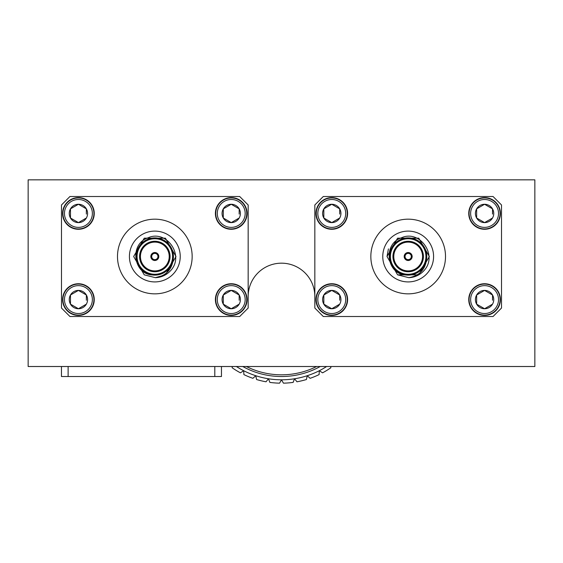 <?xml version="1.0" encoding="UTF-8"?>
<svg xmlns="http://www.w3.org/2000/svg" width="563" height="563" viewBox="0 0 563 563"><rect width="100%" height="100%" fill="white"/><g stroke="black" fill="none" stroke-linecap="round" stroke-linejoin="round"><path stroke-width="0.84" d="M236.383 366.513A83.289 83.289 0 0 0 243.688 370.721L240.429 372.833A86.674 86.674 0 0 1 232.139 367.759L232.273 366.513M252.878 378.322A86.674 86.674 0 0 1 243.892 374.599L243.688 370.721A83.289 83.289 0 0 0 255.764 375.718L252.878 378.322M330.727 366.513L330.861 367.759A86.674 86.674 0 0 1 322.571 372.833L319.312 370.721A83.289 83.289 0 0 0 326.617 366.513M319.108 374.599A86.674 86.674 0 0 1 310.122 378.322L307.236 375.718A83.289 83.289 0 0 0 319.312 370.721L319.108 374.599M306.427 379.525A86.674 86.674 0 0 1 296.975 381.791L294.526 378.772A83.289 83.289 0 0 0 307.236 375.718L306.427 379.525M293.133 382.397A86.674 86.674 0 0 1 283.442 383.164L281.5 379.8A83.289 83.289 0 0 0 294.526 378.772L293.133 382.397M266.025 381.791A86.674 86.674 0 0 1 256.573 379.525L255.764 375.718A83.289 83.289 0 0 0 268.474 378.772L266.025 381.791M248.163 296.511A33.337 33.337 0 0 1 281.5 263.174A33.337 33.337 0 0 1 314.837 296.511M279.558 383.164A86.674 86.674 0 0 1 269.867 382.397L268.474 378.772A83.289 83.289 0 0 0 281.5 379.8L279.558 383.164M320.234 366.513A80.002 80.002 0 0 1 242.766 366.513M246.397 366.513A78.313 78.313 0 0 0 316.603 366.513M407.922 252.541L407.922 253.385A3.132 3.132 0 0 0 405.043 256.51A3.132 3.132 0 0 0 407.922 259.634L407.922 260.479M408.428 260.479L408.428 259.634A3.132 3.132 0 0 0 411.307 256.51A3.132 3.132 0 0 0 408.428 253.385L408.428 252.541M407.922 259.634A3.132 3.132 0 0 0 408.428 259.634L408.428 260.141A3.638 3.638 0 0 0 411.813 256.51A3.638 3.638 0 0 0 408.428 252.878L408.428 253.385A3.132 3.132 0 0 0 407.922 253.385L407.922 252.878A3.638 3.638 0 0 0 404.537 256.51A3.638 3.638 0 0 0 407.922 260.141L407.922 259.634M395.965 270.55L405.761 274.962C386.816 274.294 382.34 243.92 401.63 237.727C420.068 229.338 438.781 256.172 423.369 271.246A21.169 21.169 0 0 1 408.759 277.672L397.591 274.843L387.006 256.51L397.591 238.177L418.759 238.177L429.344 256.51L418.759 274.843L397.591 274.843L387.006 256.51L397.591 238.177L418.759 238.177L429.344 256.51L418.759 274.843L397.591 274.843L387.006 256.51L397.591 238.177L418.759 238.177L429.344 256.51L418.759 274.843L397.591 274.843L387.006 256.51L397.591 238.177L418.759 238.177L429.344 256.51L418.759 274.843L397.591 274.843L387.006 256.51L388.421 248.909M426.782 256.51A18.607 18.607 0 0 1 398.871 272.626A18.607 18.607 0 0 1 398.871 240.394A18.607 18.607 0 0 1 426.782 256.51A18.607 18.607 0 0 1 398.871 272.626A18.607 18.607 0 0 1 398.871 240.394A18.607 18.607 0 0 1 426.782 256.51L424.664 247.882M424.558 265.335L426.684 258.431C425.494 269.473 419.519 275.884 408.759 277.672M406.395 275.033L413.587 274.315M423.418 256.51A15.243 15.243 0 0 0 400.553 243.307A15.243 15.243 0 0 0 400.553 269.705A15.243 15.243 0 0 0 423.418 256.51M422.567 256.51A14.392 14.392 0 0 0 400.976 244.046A14.392 14.392 0 0 0 400.976 268.973A14.392 14.392 0 0 0 422.567 256.51M412.151 256.51A3.976 3.976 0 0 0 406.183 253.061A3.976 3.976 0 0 0 406.183 259.958A3.976 3.976 0 0 0 412.151 256.51M501.513 308.045L501.513 204.974L493.047 196.508L323.303 196.508L314.837 204.974L314.837 308.045L323.303 316.512L493.047 316.512L501.513 308.045M500.416 213.44A15.834 15.834 0 0 1 484.581 229.275A15.834 15.834 0 0 1 468.747 213.44A15.834 15.834 0 0 1 484.581 197.606A15.834 15.834 0 0 1 500.416 213.44M500.078 213.44A15.497 15.497 0 0 1 476.833 226.861A15.497 15.497 0 0 1 476.833 200.02A15.497 15.497 0 0 1 500.078 213.44M498.522 213.44A13.948 13.948 0 0 1 477.607 225.517A13.948 13.948 0 0 1 477.607 201.364A13.948 13.948 0 0 1 498.522 213.44M484.581 222.603L492.519 218.022L484.581 222.603L476.643 218.022L476.643 208.859L484.581 204.27L492.519 208.859A9.163 9.163 0 0 1 484.581 222.603A9.163 9.163 0 0 1 476.643 208.859A9.163 9.163 0 0 1 492.519 208.859L492.519 214.081M476.643 218.022L480.056 219.992M480.626 220.323L481.675 220.928M492.519 213.426L492.519 212.209M484.581 204.27L481.168 206.241M480.598 206.572L479.542 207.177M476.643 208.859L476.643 214.665M492.519 208.859L489.106 206.888M488.536 206.558L487.481 205.952M500.416 299.579A15.834 15.834 0 0 1 484.581 315.414A15.834 15.834 0 0 1 468.747 299.579A15.834 15.834 0 0 1 484.581 283.745A15.834 15.834 0 0 1 500.416 299.579M500.078 299.579A15.497 15.497 0 0 1 476.833 313A15.497 15.497 0 0 1 476.833 286.159A15.497 15.497 0 0 1 500.078 299.579M498.522 299.579A13.948 13.948 0 0 1 477.607 311.656A13.948 13.948 0 0 1 477.607 287.503A13.948 13.948 0 0 1 498.522 299.579M484.581 308.742L492.519 304.161L484.581 308.742L476.643 304.161L476.643 294.998L484.581 290.409L492.519 294.998A9.163 9.163 0 0 1 484.581 308.742A9.163 9.163 0 0 1 476.643 294.998A9.163 9.163 0 0 1 492.519 294.998L492.519 300.22M476.643 304.161L480.056 306.131M480.626 306.462L481.675 307.067M492.519 299.565L492.519 298.348M484.581 290.409L481.168 292.38M480.598 292.711L479.542 293.316M476.643 294.998L476.643 300.804M492.519 294.998L489.106 293.027M488.536 292.697L487.481 292.091M347.603 213.44A15.834 15.834 0 0 1 331.769 229.275A15.834 15.834 0 0 1 315.934 213.44A15.834 15.834 0 0 1 331.769 197.606A15.834 15.834 0 0 1 347.603 213.44M347.265 213.44A15.497 15.497 0 0 1 324.021 226.861A15.497 15.497 0 0 1 324.021 200.02A15.497 15.497 0 0 1 347.265 213.44M345.717 213.44A13.948 13.948 0 0 1 324.795 225.517A13.948 13.948 0 0 1 324.795 201.364A13.948 13.948 0 0 1 345.717 213.44M331.769 222.603L339.707 218.022L331.769 222.603L323.831 218.022L323.831 208.859L331.769 204.27L339.707 208.859A9.163 9.163 0 0 1 331.769 222.603A9.163 9.163 0 0 1 323.831 208.859A9.163 9.163 0 0 1 339.707 208.859L339.707 214.081M323.831 218.022L327.244 219.992M327.814 220.323L328.869 220.928M339.707 213.426L339.707 212.209M331.769 204.27L328.356 206.241M327.786 206.572L326.737 207.177M323.831 208.859L323.831 214.665M339.707 208.859L336.294 206.888M335.724 206.558L334.675 205.952M347.603 299.579A15.834 15.834 0 0 1 331.769 315.414A15.834 15.834 0 0 1 315.934 299.579A15.834 15.834 0 0 1 331.769 283.745A15.834 15.834 0 0 1 347.603 299.579M347.265 299.579A15.497 15.497 0 0 1 324.021 313A15.497 15.497 0 0 1 324.021 286.159A15.497 15.497 0 0 1 347.265 299.579M345.717 299.579A13.948 13.948 0 0 1 324.795 311.656A13.948 13.948 0 0 1 324.795 287.503A13.948 13.948 0 0 1 345.717 299.579M331.769 308.742L339.707 304.161L331.769 308.742L323.831 304.161L323.831 294.998L331.769 290.409L339.707 294.998A9.163 9.163 0 0 1 331.769 308.742A9.163 9.163 0 0 1 323.831 294.998A9.163 9.163 0 0 1 339.707 294.998L339.707 300.22M323.831 304.161L327.244 306.131M327.814 306.462L328.869 307.067M339.707 299.565L339.707 298.348M331.769 290.409L328.356 292.38M327.786 292.711L326.737 293.316M323.831 294.998L323.831 300.804M339.707 294.998L336.294 293.027M335.724 292.697L334.675 292.091M408.175 219.176A37.334 37.334 0 0 0 375.845 275.18A37.334 37.334 0 0 0 440.505 275.18A37.334 37.334 0 0 0 408.175 219.176M408.175 231.104A25.398 25.398 0 0 0 386.176 269.213A25.398 25.398 0 0 0 430.174 269.213A25.398 25.398 0 0 0 408.175 231.104M28.15 356.513L28.15 179.836L534.85 179.836L534.85 366.513L28.15 366.513L28.15 356.513M221.463 376.52L221.463 366.513L221.463 376.52L61.458 376.52L61.458 366.513M155.078 260.479L155.078 259.634A3.132 3.132 0 0 0 157.957 256.51A3.132 3.132 0 0 0 155.078 253.385L155.078 252.541A3.976 3.976 0 0 0 154.572 252.541L154.572 253.385A3.132 3.132 0 0 0 151.693 256.51A3.132 3.132 0 0 0 154.572 259.634L154.572 260.479M154.572 259.634A3.132 3.132 0 0 0 155.078 259.634L155.078 260.141A3.638 3.638 0 0 0 158.463 256.51A3.638 3.638 0 0 0 155.078 252.878L155.078 253.385A3.132 3.132 0 0 0 154.572 253.385L154.572 252.878A3.638 3.638 0 0 0 151.187 256.51A3.638 3.638 0 0 0 154.572 260.141L154.572 259.634M152.411 274.962C133.466 274.294 128.99 243.92 148.28 237.727C166.718 229.338 185.431 256.172 170.019 271.246A21.169 21.169 0 0 1 155.409 277.672L144.241 274.843L133.656 256.51L144.241 238.177L165.409 238.177L175.994 256.51L165.409 274.843L155.268 277.672M171.208 265.335L173.334 258.431C172.144 269.473 166.169 275.884 155.409 277.672M153.045 275.033L160.237 274.315M170.068 256.51A15.243 15.243 0 0 0 147.203 243.307A15.243 15.243 0 0 0 147.203 269.705A15.243 15.243 0 0 0 170.068 256.51M173.432 256.51A18.607 18.607 0 0 1 145.521 272.626A18.607 18.607 0 0 1 145.521 240.394A18.607 18.607 0 0 1 173.432 256.51A18.607 18.607 0 0 1 145.521 272.626A18.607 18.607 0 0 1 145.521 240.394A18.607 18.607 0 0 1 173.432 256.51M169.217 256.51A14.392 14.392 0 0 0 147.626 244.046A14.392 14.392 0 0 0 147.626 268.973A14.392 14.392 0 0 0 169.217 256.51M158.801 256.51A3.976 3.976 0 0 0 152.833 253.061A3.976 3.976 0 0 0 152.833 259.958A3.976 3.976 0 0 0 158.801 256.51M248.163 308.045L248.163 204.974L239.697 196.508L69.953 196.508L61.487 204.974L61.487 308.045L69.953 316.512L239.697 316.512L248.163 308.045M247.066 213.44A15.834 15.834 0 0 1 231.231 229.275A15.834 15.834 0 0 1 215.397 213.44A15.834 15.834 0 0 1 231.231 197.606A15.834 15.834 0 0 1 247.066 213.44M246.728 213.44A15.497 15.497 0 0 1 223.483 226.861A15.497 15.497 0 0 1 223.483 200.02A15.497 15.497 0 0 1 246.728 213.44M245.172 213.44A13.948 13.948 0 0 1 224.257 225.517A13.948 13.948 0 0 1 224.257 201.364A13.948 13.948 0 0 1 245.172 213.44M231.231 222.603L239.169 218.022L231.231 222.603L223.293 218.022L223.293 208.859L231.231 204.27L239.169 208.859A9.163 9.163 0 0 1 231.231 222.603A9.163 9.163 0 0 1 223.293 208.859A9.163 9.163 0 0 1 239.169 208.859L239.169 214.081M223.293 218.022L226.706 219.992M227.276 220.323L228.325 220.928M239.169 213.426L239.169 212.209M231.231 204.27L227.818 206.241M227.248 206.572L226.192 207.177M223.293 208.859L223.293 214.665M239.169 208.859L235.756 206.888M235.186 206.558L234.131 205.952M247.066 299.579A15.834 15.834 0 0 1 231.231 315.414A15.834 15.834 0 0 1 215.397 299.579A15.834 15.834 0 0 1 231.231 283.745A15.834 15.834 0 0 1 247.066 299.579M246.728 299.579A15.497 15.497 0 0 1 223.483 313A15.497 15.497 0 0 1 223.483 286.159A15.497 15.497 0 0 1 246.728 299.579M245.172 299.579A13.948 13.948 0 0 1 224.257 311.656A13.948 13.948 0 0 1 224.257 287.503A13.948 13.948 0 0 1 245.172 299.579M231.231 308.742L239.169 304.161L231.231 308.742L223.293 304.161L223.293 294.998L231.231 290.409L239.169 294.998A9.163 9.163 0 0 1 231.231 308.742A9.163 9.163 0 0 1 223.293 294.998A9.163 9.163 0 0 1 239.169 294.998L239.169 300.22M223.293 304.161L226.706 306.131M227.276 306.462L228.325 307.067M239.169 299.565L239.169 298.348M231.231 290.409L227.818 292.38M227.248 292.711L226.192 293.316M223.293 294.998L223.293 300.804M239.169 294.998L235.756 293.027M235.186 292.697L234.131 292.091M94.253 213.44A15.834 15.834 0 0 1 78.419 229.275A15.834 15.834 0 0 1 62.584 213.44A15.834 15.834 0 0 1 78.419 197.606A15.834 15.834 0 0 1 94.253 213.44M93.915 213.44A15.497 15.497 0 0 1 70.671 226.861A15.497 15.497 0 0 1 70.671 200.02A15.497 15.497 0 0 1 93.915 213.44M92.367 213.44A13.948 13.948 0 0 1 71.445 225.517A13.948 13.948 0 0 1 71.445 201.364A13.948 13.948 0 0 1 92.367 213.44M78.419 222.603L86.357 218.022L78.419 222.603L70.481 218.022L70.481 208.859L78.419 204.27L86.357 208.859A9.163 9.163 0 0 1 78.419 222.603A9.163 9.163 0 0 1 70.481 208.859A9.163 9.163 0 0 1 86.357 208.859L86.357 214.081M70.481 218.022L73.894 219.992M74.464 220.323L75.519 220.928M86.357 213.426L86.357 212.209M78.419 204.27L75.006 206.241M74.436 206.572L73.387 207.177M70.481 208.859L70.481 214.665M86.357 208.859L82.944 206.888M82.374 206.558L81.325 205.952M94.253 299.579A15.834 15.834 0 0 1 78.419 315.414A15.834 15.834 0 0 1 62.584 299.579A15.834 15.834 0 0 1 78.419 283.745A15.834 15.834 0 0 1 94.253 299.579M93.915 299.579A15.497 15.497 0 0 1 70.671 313A15.497 15.497 0 0 1 70.671 286.159A15.497 15.497 0 0 1 93.915 299.579M92.367 299.579A13.948 13.948 0 0 1 71.445 311.656A13.948 13.948 0 0 1 71.445 287.503A13.948 13.948 0 0 1 92.367 299.579M78.419 308.742L86.357 304.161L78.419 308.742L70.481 304.161L70.481 294.998L78.419 290.409L86.357 294.998A9.163 9.163 0 0 1 78.419 308.742A9.163 9.163 0 0 1 70.481 294.998A9.163 9.163 0 0 1 86.357 294.998L86.357 300.22M70.481 304.161L73.894 306.131M74.464 306.462L75.519 307.067M86.357 299.565L86.357 298.348M78.419 290.409L75.006 292.38M74.436 292.711L73.387 293.316M70.481 294.998L70.481 300.804M86.357 294.998L82.944 293.027M82.374 292.697L81.325 292.091M154.825 219.176A37.334 37.334 0 0 0 122.495 275.18A37.334 37.334 0 0 0 187.155 275.18A37.334 37.334 0 0 0 154.825 219.176M154.825 231.104A25.398 25.398 0 0 0 132.826 269.213A25.398 25.398 0 0 0 176.824 269.213A25.398 25.398 0 0 0 154.825 231.104M425.938 256.51A17.763 17.763 0 0 0 399.294 241.126A17.763 17.763 0 0 0 399.294 271.894A17.763 17.763 0 0 0 425.938 256.51M214.799 376.52L214.799 366.513M68.123 376.52L68.123 366.513M172.588 256.51A17.763 17.763 0 0 0 145.944 241.126A17.763 17.763 0 0 0 145.944 271.894A17.763 17.763 0 0 0 172.588 256.51"/></g></svg>
